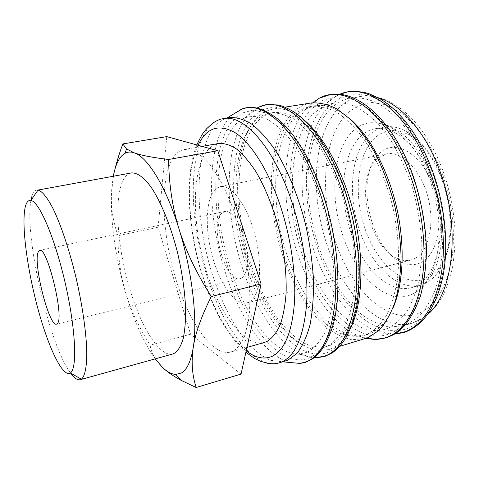 <?xml version="1.0" encoding="UTF-8"?>
<svg xmlns="http://www.w3.org/2000/svg" width="479" height="479" viewBox="0 0 479 479"><rect width="100%" height="100%" fill="white"/><g stroke="black" fill="none" stroke-linecap="round" stroke-linejoin="round"><path stroke-width="0.36" stroke-dasharray="2.4 1.8" d="M229.692 117.589L226.154 118.475C221.106 120.271 216.706 123.774 212.957 128.971C194.648 155.22 195.073 214.861 210.191 267.3C219.071 297.184 232.076 324.199 247.128 342.443C254.792 350.742 262.558 356.687 270.431 360.28L281.886 361.747L285.454 361.004M232.668 114.553L227.321 120.427C206.144 149.035 207.179 215.987 225.1 271.701C239.195 316.637 264.396 355.322 289.454 362.441M307.386 352.173C314.098 348.347 319.954 341.772 324.936 332.432C329.265 321.547 332.198 308.368 333.743 292.897C334.941 268.396 331.833 240.189 324.738 212.466C319.349 194.312 312.877 177.643 305.327 162.453L293.202 142.987C284.676 132.324 276.185 124.504 267.731 119.516C259.498 116.211 251.894 115.649 244.907 117.828C240.458 119.756 236.512 122.953 233.075 127.42C214.185 152.753 213.61 210.077 228.022 260.821C242.344 311.512 271.916 354.729 299.046 354.161L307.386 352.173M330.193 345.389C336.982 341.659 342.97 335.414 348.161 326.642C352.742 316.451 356.029 304.135 358.023 289.687C359.963 266.803 357.831 240.284 351.76 213.76C344.904 187.469 334.689 163.483 322.654 144.921C314.404 133.635 306.009 124.893 297.477 118.69C289.065 114.032 281.101 111.966 273.593 112.487C266.635 113.721 260.618 117.451 255.529 123.672C234.752 149.867 234.111 209.808 250.098 261.205C257.331 283.436 266.623 302.71 277.976 319.038C285.735 328.917 293.837 336.671 302.291 342.317C310.805 346.533 319.11 347.922 327.199 346.485L330.193 345.389M326.852 346.383C333.594 342.665 339.533 336.42 344.682 327.648C349.221 317.457 352.472 305.129 354.43 290.663C356.322 267.743 354.155 241.177 348.065 214.592C341.21 188.253 331.007 164.207 319.002 145.598C310.781 134.282 302.417 125.51 293.926 119.289C285.55 114.613 277.634 112.529 270.174 113.044C263.258 114.271 257.277 117.996 252.235 124.217C231.632 150.43 231.112 210.437 247.086 261.929C254.319 284.197 263.588 303.518 274.898 319.882C282.628 329.791 290.693 337.575 299.106 343.239C307.578 347.485 315.835 348.892 323.876 347.473L326.852 346.383M311.033 102.979C303.291 104.332 296.549 108.254 290.801 114.738C267.563 141.748 265.743 202.509 282.269 254.211C291.986 283.628 306.853 309.542 324.367 325.744C333.306 332.941 342.395 337.593 351.622 339.713L365.04 338.743M303.692 119.684C292.795 111.038 282.67 107.488 273.329 109.044C266.073 110.32 259.81 114.218 254.541 120.738C233.249 147.897 232.71 209.461 249.134 262.169C258.792 292.172 273.198 318.745 289.951 335.569C298.483 343.072 307.111 348.005 315.835 350.371L328.462 349.7L331.3 348.67C339.186 345.335 345.802 338.084 351.155 326.906M349.754 118.654C337.258 108.278 325.51 104.003 314.523 105.829L304.333 109.446L299.441 112.805L294.956 117.086C273.258 141.796 270.27 196.588 283.993 245.188C297.645 293.747 328.169 335.108 358.136 335.905L366.944 334.659L370.159 333.498C379.464 329.588 387.104 321.014 393.079 307.775M366.962 334.45C374.231 330.618 380.697 324.325 386.355 315.571C391.397 305.44 395.103 293.256 397.474 279.012C399.947 256.487 398.175 230.495 392.241 204.575C385.481 178.901 375.117 155.537 362.711 137.509C354.185 126.558 345.449 118.097 336.509 112.128C327.666 107.673 319.242 105.751 311.248 106.362C303.824 107.673 297.339 111.421 291.801 117.612C269.132 143.67 267.24 202.827 283.311 253.235C290.603 275.03 300.141 293.855 311.931 309.709C320.008 319.277 328.492 326.738 337.372 332.097C346.353 336.048 355.149 337.216 363.765 335.605L366.962 334.45M388.307 328.103C396.289 323.936 403.336 317.05 409.467 307.458L416.724 289.639C420.197 275.539 421.891 259.828 421.813 242.512C420.634 224.663 417.64 206.802 412.838 188.918C407.084 171.542 400.049 155.795 391.726 141.676L378.248 123.941C368.71 114.499 359.166 107.907 349.604 104.165C340.276 102.075 331.618 102.662 323.63 105.913L312.889 114.092C290.454 138.611 286.783 192.66 300.279 240.638C313.703 288.586 344.419 329.42 375.105 330.618C379.643 330.708 384.05 329.869 388.307 328.103M406.725 324.6L418.113 317.332C425.059 310.194 430.884 300.752 435.591 289.005C439.488 276.054 441.782 261.54 442.476 245.458C442.165 228.794 440.135 211.862 436.393 194.66L428.651 169.907C422.125 154.268 414.569 140.401 405.988 128.3C397.031 117.511 387.804 109.206 378.308 103.374C368.884 99.051 359.855 97.243 351.233 97.956C343.144 99.363 336.036 103.225 329.905 109.547C304.967 135.976 301.806 195.181 318.212 245.272C327.881 273.754 343.03 298.686 361.1 314.056C370.345 320.852 379.769 325.175 389.385 327.019L403.426 325.768L406.725 324.6M425.047 283.46C430.304 280.945 434.926 276.748 438.908 270.863C449.907 254.529 453.421 224.92 446.787 195.947C440.147 166.979 424.095 141.856 407.084 131.935C399.139 127.378 391.559 125.755 384.332 127.067C379.2 128.037 374.566 130.336 370.429 133.97C351.323 151.035 347.305 192.827 358.927 228.609C370.369 264.444 397.025 291.37 420.544 285.149L425.047 283.46M361.208 135.665C365.285 132.024 369.854 129.731 374.919 128.773C396.486 124.175 425.053 152.298 435.854 193.827C446.859 235.285 436.393 276.85 415.772 286.035L411.329 287.711C388.104 293.843 361.675 266.683 350.233 230.662C338.611 194.696 342.413 152.747 361.208 135.665M427.154 278.137C432.124 275.718 436.483 271.725 440.237 266.15C463.923 235.458 445.015 152.921 410.335 135.599C397.055 128.354 385.457 128.917 375.548 137.287C356.669 153.789 353.143 195.492 365.495 230.046C377.608 264.695 405.03 288.615 427.154 278.137M30.967 200.318C24.046 235.303 49.074 344.551 70.533 373.027M172.793 353.993C158.812 357.424 139.323 323.966 128.103 283.125C116.786 242.302 114.104 196.606 123.648 179.332C125.732 175.667 128.288 173.542 131.318 172.943M264.336 342.461C243.769 347.754 218.274 311.931 205.269 267.498C192.121 223.07 191.576 172.242 206.587 151.645C210.006 147.077 214.065 144.353 218.753 143.472M233.758 350.796C238.213 347.622 241.991 342.257 245.086 334.701L248.469 320.565C251.571 298.704 249.355 268.162 242.111 237.818C234.411 207.647 222.484 180.87 210.113 164.836C203.94 157.711 197.995 152.849 192.277 150.256L184.379 149.46C180.056 150.274 176.368 152.969 173.302 157.543C159.878 178.182 161.489 229.597 174.566 274.79C187.517 319.984 211.814 356.843 230.782 352.035L233.758 350.796M242.338 277.563L244.5 275.018L246.152 271.15L247.206 266.102L247.607 260.085L247.332 253.367L246.374 246.26L244.781 239.087L242.631 232.189L240.027 225.89L237.087 220.478L233.956 216.185L230.782 213.191L227.699 211.598L224.837 211.455L221.729 213.281C209.095 224.747 225.525 283.46 240.224 278.61L242.338 277.563M415.036 258.379C428.891 251.295 435.231 223.226 427.735 196.204C420.382 169.123 401.378 150.628 386.637 153.891L378.326 157.86L374.889 161.273C354.855 183.541 369.423 247.14 397.157 258.468C401.875 260.606 406.473 261.121 410.946 259.995L415.036 258.379M250.014 301.501C260.085 295.1 262.875 265.24 255.038 235.345C247.314 205.401 231.315 184.068 220.376 186.642L217.191 187.918L214.382 190.373C205.335 200.976 205.042 231.004 212.784 257.918C220.436 284.873 235.464 305.788 247.008 302.89L250.014 301.501M421.376 262.36C438.578 254.068 444.991 216.765 432.884 185.151C421.011 153.406 395.828 139.233 380.973 152.1L377.189 155.885C355.214 180.565 371.039 249.661 401.57 262.312C408.515 265.474 415.119 265.492 421.376 262.36M412.527 294.13C421.921 289.148 429.238 279.604 434.471 265.492C440.554 245.937 440.662 219.681 434.381 194.199C428.933 174.943 421.137 158.567 410.994 145.071C404.12 137.09 397.013 130.953 389.672 126.66C382.362 123.492 375.332 122.241 368.585 122.905C362.962 123.947 357.921 126.528 353.448 130.641C332.534 149.634 329.312 197.983 343.413 237.356C356.053 274.671 383.984 302.734 408.18 295.753L412.527 294.13M36.787 190.085C34.727 190.51 33.117 192.54 31.967 196.18M115.217 168.321C113.056 177.26 111.805 185.726 111.463 193.708C110.655 223.687 115.283 256.361 125.342 291.729C130.228 308.751 138.479 326.558 150.089 345.149C151.52 353.406 155.693 360.855 162.609 367.495M113.325 176.206L111.463 193.708C110.883 207.958 113.074 221.957 118.038 235.704C117.936 256.02 120.373 274.695 125.342 291.729C133.635 320.092 143.58 342.473 155.172 358.885M241.045 374.087L190.564 334.21L158.094 227.238L166.758 136.623M158.094 227.238L118.038 235.704M190.564 334.21L150.089 345.149M322.068 192.468L310.266 164.153L296.501 140.742L281.808 123.57L267.18 113.295L253.487 110.002L241.404 113.254L231.387 122.331C210.67 150.747 211.413 215.484 228.836 270.336C245.751 325.127 280.928 369.812 309.272 357.885C323.882 351.358 333.091 332.127 336.911 300.177C339.856 268.815 334.366 227.866 322.068 192.468M343.718 187.894L331.815 159.962L317.822 136.904L302.8 120.013L287.759 109.954L273.605 106.793L261.037 110.11L250.547 119.181C228.722 147.526 228.752 211.82 246.26 266.12C263.234 320.373 299.273 364.274 328.744 352.023C343.934 345.347 353.664 326.145 357.939 294.429C361.31 263.306 356.059 222.825 343.718 187.894M411.706 173.524L399.522 146.808L384.882 124.827L368.89 108.823L352.64 99.41L337.114 96.656L323.103 100.165L311.176 109.23C286.023 137.287 283.891 200.174 301.626 252.72C318.757 305.261 357.4 346.718 390.223 333.528C407.138 326.379 418.412 307.326 424.047 276.365C428.669 246.026 424.154 207 411.706 173.524M431.274 169.386L419.017 143.017L404.204 121.349L387.954 105.59L371.381 96.369L355.484 93.728L341.078 97.285L328.762 106.344C302.692 134.312 299.95 196.785 317.739 248.823C334.911 300.866 374.273 341.623 408.006 328.181C425.394 320.906 437.087 301.902 443.087 271.162C448.057 241.057 443.74 202.449 431.274 169.386M223.4 118.6C216.951 119.756 211.461 123.546 206.922 129.971C187.936 156.783 189.588 221.22 206.641 275.048C222.531 327.211 253.774 370.321 279.353 362.831M198.055 145.269C184.864 173.434 187.714 228.172 202.354 274.76C213.538 310.254 228.16 335.623 246.2 350.862M256.972 108.08C253.008 110.296 249.439 113.427 246.26 117.481C223.974 145.963 224.292 212.413 242.29 267.516C257.486 315.553 286.532 356.095 314.152 357.687M319.248 98.213C314.799 100.452 310.751 103.572 307.105 107.565C281.383 135.779 279.461 200.767 297.728 254.086C311.739 296.214 338.282 331.839 366.088 338.408M339.623 94.315L332.043 98.417L324.75 104.691C298.082 132.815 295.531 197.378 313.871 250.176C329.121 295.741 360.148 333.342 391.092 334.174L394.558 334.103M378.129 97.71C372.021 95.956 366.172 95.531 360.597 96.441C352.4 97.866 345.185 101.734 338.946 108.044C312.823 134.348 309.787 195.767 327.408 245.871C343.647 294.501 380.087 332.689 412.515 323.056L420.257 319.733L427.741 314.278M335.707 242.625C351.562 290.076 388.367 326.151 419.341 313.003C435.291 305.943 446.003 288.621 451.481 261.037C456.05 234.063 452.278 199.857 441.147 170.512L430.16 147.059C421.514 133.186 412.144 122.007 402.043 113.511L386.876 105.069L372.207 102.476C362.926 103.524 354.598 107.176 347.227 113.421C322.535 138.203 319.242 195.24 335.707 242.625M322.205 191.81L322.337 192.181M343.904 187.223L344.024 187.57M196.851 144.939C184.529 175.158 187.642 228.669 202.114 275.018C213.113 310.099 227.705 335.869 245.877 352.328M226.154 118.475L226.872 118.044M244.907 117.828L257.6 108.218M273.593 112.487L270.174 113.044M285.035 107.158L273.329 109.044M314.523 105.829L311.248 106.362M306.051 108.541L313.529 102.686M323.63 105.913L336.474 95.758L339.509 94.303M394.456 334.162L391.092 334.174L375.105 330.618M403.426 325.768L412.515 323.056L424.945 316.9C430.19 313.296 437.914 304.913 442.62 295.944C445.961 289.609 449.152 280.514 452.194 268.665C454.314 256.738 455.266 244.039 455.05 230.561C453.811 209.694 449.607 189.277 442.446 169.303C433.717 146.879 422.574 129.037 409.024 115.768C401.426 108.559 393.534 103.213 385.344 99.728C380.356 97.542 370.189 95.213 360.597 96.441L351.233 97.956M384.332 127.067L374.919 128.773M410.335 135.599L407.084 131.935M440.237 266.15L438.908 270.863M202.066 146.376L184.379 149.46M224.837 211.455L39.667 250.427M386.637 153.891L220.376 186.642M408.18 295.753L413.694 293.627L419.79 289.777C425.095 285.364 430.19 278.305 435.076 268.593C442.524 249.822 443.853 223.98 438.327 198.132C432.13 172.434 419.742 149.658 404.893 135.886C395.959 128.875 387.355 124.498 379.075 122.768L368.585 122.905M397.157 258.468L401.57 262.312M374.889 161.273L377.189 155.885M410.946 259.995L247.008 302.89M240.224 278.61L56.552 324.133M246.966 347.419L230.782 352.035M420.544 285.149L411.329 287.711M358.136 335.905L367.423 337.923M366.944 334.659L363.765 335.605M339.815 346.299L328.462 349.7M327.199 346.485L323.876 347.473M299.046 354.161L314.655 357.286M281.886 361.747L282.718 361.825"/><path stroke-width="0.72" d="M279.353 362.831L288.118 360.01L297.142 353.173C302.512 346.143 306.835 336.575 310.105 324.469C312.643 311.015 313.757 295.771 313.452 278.736C312.272 261.001 309.638 242.871 305.56 224.346C298.501 196.863 288.31 171.698 276.539 152.16C268.503 140.275 260.402 131.036 252.241 124.444C244.23 119.463 236.716 117.175 229.692 117.589L223.4 118.6C243.422 114.158 273.246 146.263 291.274 200.15C303.057 234.92 308.698 274.988 306.47 305.632C303.452 336.845 295.292 355.58 281.981 361.849L279.353 362.831C277.006 363.411 275.066 364.226 268.042 363.405L260.396 361.244L254.984 358.675L245.877 352.328M289.454 362.441L300.01 363.411L306.859 361.627C321.738 355.107 331.115 335.48 335.001 302.746C337.982 270.593 332.318 228.501 319.703 192.127C299.405 132.743 264.588 100.081 242.392 108.865L232.668 114.553M339.815 346.299L368.076 337.659L378.865 330.474C385.409 323.301 390.846 313.715 395.175 301.716C398.708 288.454 400.678 273.521 401.079 256.924C400.498 239.692 398.265 222.142 394.373 204.276C389.583 186.684 383.517 170.279 376.165 155.07C368.267 140.946 359.777 129.114 350.712 119.564L337.018 108.949C327.917 104.35 319.254 102.362 311.033 102.979L285.035 107.158M351.155 326.906C362.447 302.926 364.429 259.947 354.616 217.071C344.784 174.194 324.295 136.359 303.692 119.684M393.079 307.775C403.474 284.095 405.318 245.482 396.624 207.443C387.888 169.41 369.423 135.449 349.754 118.654M155.172 358.885L162.609 367.495C167.249 371.938 173.566 376.29 181.547 380.554L196.145 387.493C192.097 374.841 191.133 361.471 193.265 347.383C195.27 333.438 201.282 316.487 211.293 296.531C196.312 272.916 185.565 250.433 179.056 229.088C166.105 186.744 147.604 157.028 134.276 152.849C130.899 151.675 127.851 151.807 125.127 153.244C122.42 154.687 120.103 157.262 118.163 160.956C116.074 164.98 114.463 170.063 113.325 176.206M162.609 367.495C167.237 371.914 171.632 374.219 175.793 374.422L181.445 372.973C187.044 369.728 190.983 361.202 193.265 347.383C197.773 320.277 192.205 271.09 179.056 229.088C172.446 207.706 168.961 184.511 168.608 159.483C152.364 157.519 140.922 155.304 134.276 152.849L126.48 148.915L122.834 143.922C119.54 152.795 117.002 160.926 115.217 168.321M31.967 196.18L30.967 200.318M70.533 373.027C74.239 378.129 77.466 380.356 80.233 379.709L81.975 378.697C85.04 375.219 86.765 366.459 86.795 352.873C86.436 333.713 82.633 306.488 76.269 278.694C69.677 250.984 61.168 225.459 53.223 208.97C47.343 197.462 42.11 191.109 38.015 190.061L131.318 172.943C136.982 172.446 143.802 177.176 151.095 187.163C160.872 201.641 170.656 225.525 177.452 252.313C182.283 272.958 185.02 292.226 185.666 310.123C185.66 321.158 184.852 330.582 183.247 338.408C181.23 345.149 178.619 349.933 175.41 352.76L172.793 353.993L80.233 379.709M25.615 205.665C21.01 221.268 26.596 265.977 37.182 305.955C47.696 345.964 62.665 378.278 70.401 372.955L70.94 372.47C77.46 366.561 75.347 326.337 64.857 281.514C54.432 236.674 38.949 201.342 30.884 200.444C28.548 200.06 26.794 201.803 25.615 205.665M202.066 146.376L218.753 143.472C224.292 143.113 230.225 144.957 236.554 149.011C243.003 154.358 249.409 161.83 255.774 171.416C265.3 187.576 273.066 206.922 279.059 229.447C284.346 252.247 286.687 273.587 286.089 293.465C285.125 305.722 283.143 316.218 280.143 324.948C276.64 332.492 272.449 337.893 267.569 341.156L264.336 342.461L246.966 347.419M38.212 252.026L39.667 250.427C46.966 246.146 64.282 316.302 57.582 323.301L56.552 324.133C49.115 327.235 32.829 262.809 38.212 252.026M122.834 143.922L166.758 136.623L217.825 150.729L261.079 283.909L241.045 374.087L196.145 387.493M217.825 150.729L168.608 159.483M261.079 283.909L211.293 296.531M246.2 350.862C255.481 358.005 264.216 359.783 272.413 356.202C284.55 350.089 291.885 332.432 294.411 303.225C296.244 274.575 290.903 237.309 280.017 204.862C268.102 169.536 250.649 142.592 234.932 132.551C218.652 123.552 206.359 127.791 198.055 145.269M314.152 357.687L316.757 357.705L326.025 355.675C341.473 348.987 351.364 329.414 355.705 296.956C359.112 265.091 353.7 223.519 341.06 187.666C319.882 126.654 282.388 94.998 259.307 106.925L256.972 108.08M366.088 338.408L374.512 339.461L377.41 339.377L383.116 338.491L387.75 337.006C404.977 329.827 416.461 310.398 422.203 278.712C426.909 247.649 422.256 207.581 409.509 173.23C387.403 112.589 345.227 83.262 319.248 98.213L313.529 102.686M394.558 334.103L405.605 331.606C423.316 324.295 435.231 304.913 441.351 273.461C446.416 242.631 441.973 203 429.202 169.081C407.737 111.038 366.435 81.747 339.623 94.315M427.741 314.278C453.805 293.19 461.193 225.01 439.045 168.83C424.765 130.797 400.234 103.787 378.129 97.71M242.392 108.865L246.865 107.727L254.523 107.661C265.677 109.032 279.287 119.199 285.843 126.582C299.92 141.844 312.039 163.59 322.205 191.81M257.6 108.218L259.307 106.925L266.923 104.56L278.101 104.973C280.257 105.434 284.754 106.512 293.723 111.799C312.069 123.75 331.091 151.316 343.904 187.223M319.248 98.213L330.253 94.567C357.999 89.705 392.618 120.576 412.036 172.817M339.509 94.303L348.574 91.681C356.083 91.112 362.962 91.806 369.219 93.764L380.853 99.273C386.685 102.901 392.415 107.535 398.049 113.176C411.467 127.091 422.664 145.586 431.645 168.674M394.456 334.162L403.761 332.576C423.304 325.942 436.435 306.817 443.165 275.197C448.973 244.182 444.811 203.611 431.747 168.943M367.423 337.923L374.512 339.461L386.008 337.952L393.385 334.785C397.049 332.456 398.139 332.145 404.216 326.103C410.862 317.99 416.335 307.74 420.628 295.351C424.131 281.832 426.088 266.833 426.496 250.343C425.819 224.352 421.041 198.605 412.144 173.105M314.655 357.286L316.757 357.705L324.642 356.526L332.45 352.789L337.162 349.029C339.982 346.359 343.209 342.096 346.832 336.24L351.873 324.984L356.639 307.141C358.759 293.573 359.585 278.718 359.106 262.582C357.34 237.309 352.31 212.305 344.024 187.57M300.686 363.327L305.207 362.405L311.949 359.244C321.385 353.047 328.636 340.868 333.701 322.702C342.12 289.837 337.988 237.093 322.337 192.181M226.872 118.044L241.745 109.086M125.127 153.244L126.48 148.915M70.401 372.955L81.34 379.2M30.884 200.444L38.015 190.061M175.793 374.422L181.547 380.554M282.718 361.825L300.01 363.411M196.851 144.939C202.497 132.749 203.809 132.348 206.605 128.755L212.682 123.211C218.717 119.265 221.118 119.061 223.4 118.6"/></g></svg>
